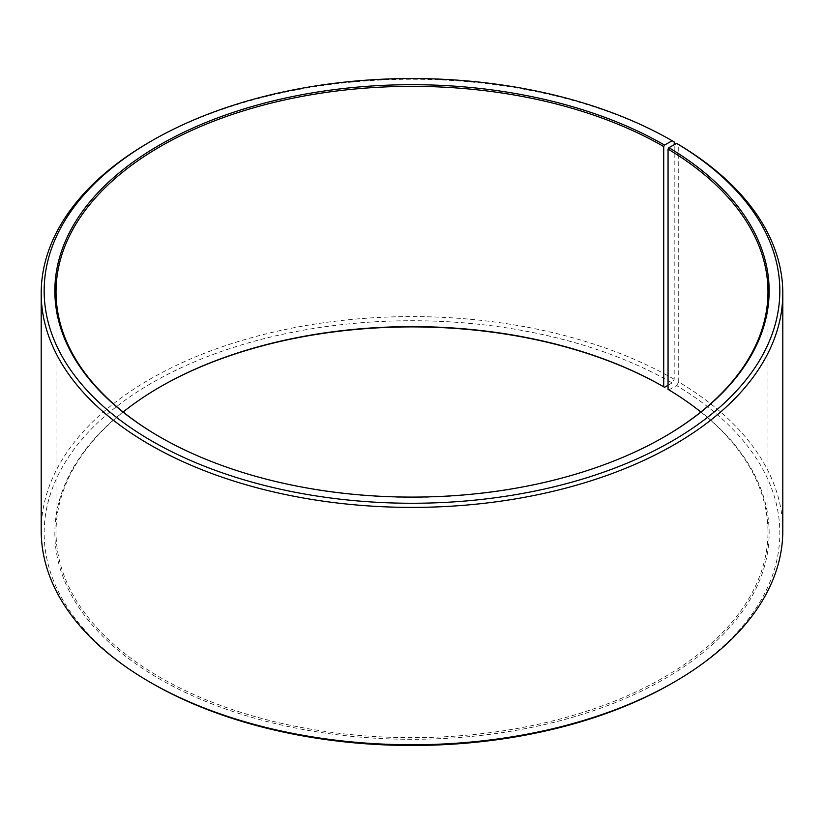 <?xml version="1.0" encoding="UTF-8"?>
<svg xmlns="http://www.w3.org/2000/svg" width="824" height="824" viewBox="0 0 824 824"><rect width="100%" height="100%" fill="white"/><g stroke="black" fill="none" stroke-linecap="round" stroke-linejoin="round"><path stroke-width="0.62" stroke-dasharray="4.12 3.09" d="M664.134 436.947A355.968 205.516 180 0 1 663.711 437.183A355.968 205.516 180 0 1 160.289 437.183A355.968 205.516 180 0 1 159.866 436.947M700.822 412A355.968 205.516 180 0 1 767.968 532.139A355.968 205.516 180 0 1 412 737.655A355.968 205.516 180 0 1 56.032 532.139A355.968 205.516 180 0 1 123.178 412M668.058 389.371L668.913 389.865A357.153 206.206 180 0 1 661.59 680.593A357.153 206.206 180 0 1 157.992 678.059A357.153 206.206 180 0 1 159.454 387.301A357.153 206.206 180 0 1 159.866 387.053M668.913 389.865L676.597 385.581A367.834 212.365 180 0 1 672.106 683.271M151.894 683.271A367.834 212.365 180 0 1 151.904 382.933A367.834 212.365 180 0 1 672.096 382.933L674.197 379.308L674.197 144.715M668.058 385.272L672.096 382.933M676.597 385.581L678.729 381.965A370.8 214.075 180 0 1 782.8 530.677M41.2 530.677A370.8 214.075 180 0 1 270.097 332.896A370.8 214.075 180 0 1 674.197 379.308M149.803 141.944A370.8 214.075 180 0 1 674.197 141.944M678.729 381.965L678.729 144.602M56.032 291.861L56.032 532.139M767.968 291.861L767.968 532.139M160.289 386.817L159.454 387.301M663.711 437.183L664.546 436.699M160.289 437.183L159.454 436.699"/><path stroke-width="1.24" d="M676.597 143.376A367.834 212.365 180 0 1 669.057 442.797A367.834 212.365 180 0 1 150.401 440.191A367.834 212.365 180 0 1 151.894 140.729L149.803 141.944A370.8 214.075 180 0 0 41.2 293.323A370.8 214.075 180 0 0 412 507.399A370.8 214.075 180 0 0 782.8 293.323A370.8 214.075 180 0 0 678.729 144.602L676.597 143.376L668.913 147.661L668.058 149.103L668.058 389.371A355.968 205.516 180 0 1 700.822 412M668.058 149.103A355.968 205.516 180 0 1 767.968 291.861A355.968 205.516 180 0 1 664.134 436.947M159.866 436.947A355.968 205.516 180 0 1 56.032 291.861A355.968 205.516 180 0 1 275.772 101.991A355.968 205.516 180 0 1 663.711 146.548L663.711 386.817L664.546 387.301L668.058 385.272M123.178 412A355.968 205.516 180 0 1 160.289 386.817A355.968 205.516 180 0 1 663.711 386.817M159.866 387.053A357.153 206.206 180 0 1 664.546 387.301M782.8 293.323L782.8 530.677A370.8 214.075 180 0 1 674.197 682.056L672.106 683.271A367.834 212.365 180 0 1 151.894 683.271L149.803 682.056A370.8 214.075 180 0 1 41.2 530.677L41.2 293.323M674.197 682.056A370.8 214.075 180 0 1 149.803 682.056M674.197 144.715L674.197 141.944L672.096 140.729L664.546 145.086L663.711 146.548M151.894 140.729A367.834 212.365 180 0 1 672.096 140.729M668.913 147.661A357.153 206.206 180 0 1 664.546 436.699A357.153 206.206 180 0 1 159.454 436.699A357.153 206.206 180 0 1 159.454 145.086A357.153 206.206 180 0 1 664.546 145.086"/></g></svg>
